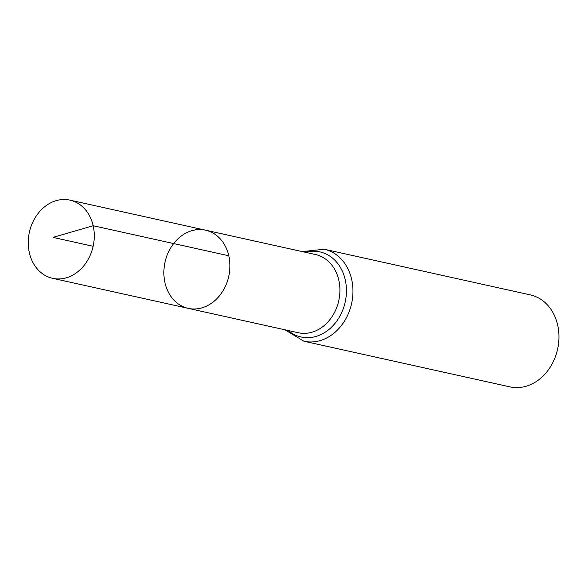 <?xml version="1.0" encoding="UTF-8"?>
<svg xmlns="http://www.w3.org/2000/svg" width="587" height="587" viewBox="0 0 587 587"><rect width="100%" height="100%" fill="white"/><g stroke="black" fill="none" stroke-linecap="round" stroke-linejoin="round"><path stroke-width="0.88" d="M228.798 255.771A40.041 32.637 102.5 0 1 220.176 294.901A40.041 32.637 102.5 0 1 188.229 308.366A40.041 32.637 102.5 0 1 165.02 262.213A40.041 32.637 102.5 0 1 205.545 230.177A40.041 32.637 102.5 0 1 228.798 255.771L93.172 225.731L53.021 237.397L93.128 246.283M284.937 329.791L303.919 341.23L509.92 386.87A47.107 38.397 -77.5 0 0 547.502 371.035A47.107 38.397 -77.5 0 0 557.65 324.993A47.107 38.397 -77.5 0 0 530.296 294.887L324.303 249.248L302.261 251.603M205.545 230.177L315.549 254.545A40.041 32.637 -77.5 0 1 338.802 280.146A40.041 32.637 -77.5 0 1 330.173 319.277A40.041 32.637 -77.5 0 1 298.225 332.734L188.229 308.366A40.041 32.637 -77.5 0 0 228.754 276.33A40.041 32.637 -77.5 0 0 205.545 230.177L69.919 200.13A40.041 32.637 102.5 0 1 93.128 246.283A40.041 32.637 102.5 0 1 52.603 278.319A40.041 32.637 102.5 0 1 29.35 252.726A40.041 32.637 102.5 0 1 37.979 213.595A40.041 32.637 102.5 0 1 69.919 200.13M303.919 341.23A47.107 38.397 -77.5 0 0 341.509 325.396A47.107 38.397 -77.5 0 0 351.657 279.361A47.107 38.397 -77.5 0 0 324.303 249.248M288.158 330.503A43.57 35.521 -77.5 0 0 330.195 328.412A43.57 35.521 -77.5 0 0 345.229 279.75A43.57 35.521 -77.5 0 0 305.482 252.315M188.229 308.366L52.603 278.319"/></g></svg>
